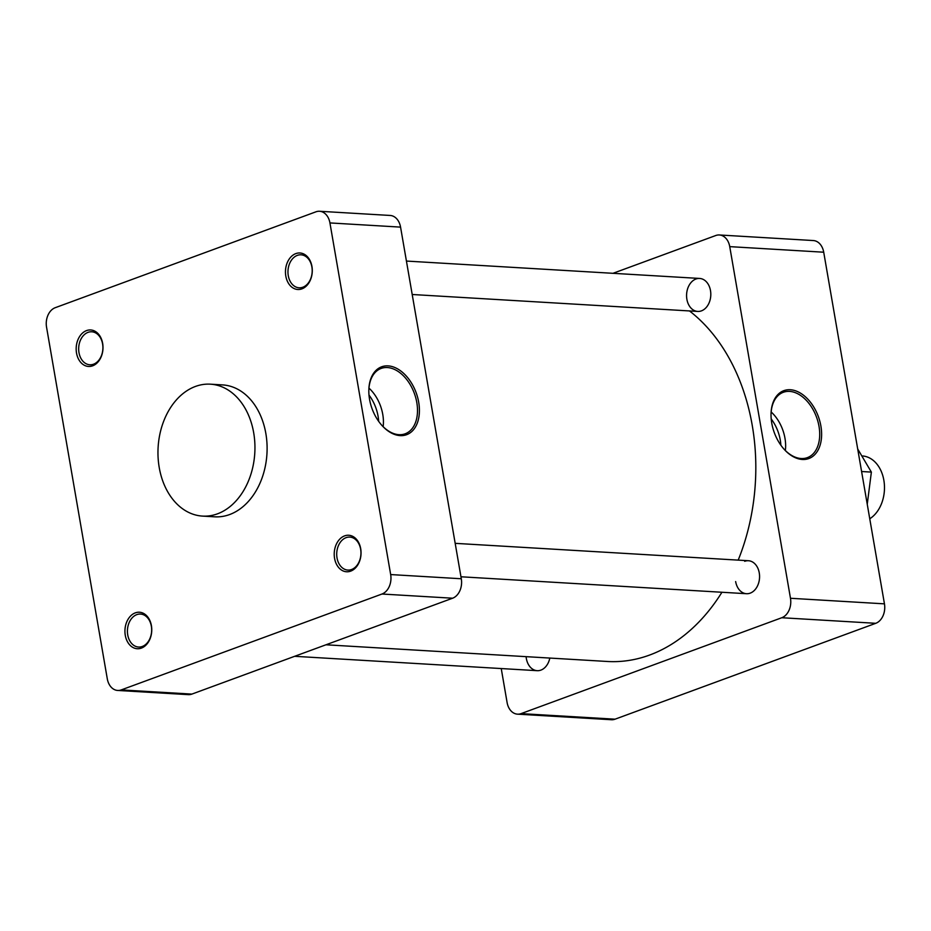 <?xml version="1.0" encoding="UTF-8"?>
<svg xmlns="http://www.w3.org/2000/svg" width="931" height="931" viewBox="0 0 931 931"><rect width="100%" height="100%" fill="white"/><g stroke="black" fill="none" stroke-linecap="round" stroke-linejoin="round"><path stroke-width="1.4" d="M526.108 656.658A16.525 12.103 -86.6 0 0 526.352 658.531A16.525 12.103 -86.6 0 0 537.175 670.681A16.525 12.103 -86.6 0 0 549.825 658.066M780.865 445.193A32.818 21.273 69.8 0 0 771.205 418.938M771.171 411.979A32.818 21.273 -110.2 0 1 785.345 450.523M783.902 449.021A34.819 22.565 69.8 0 0 806.583 457.901A34.819 22.565 69.8 0 0 819.012 426.363A34.819 22.565 69.8 0 0 782.564 392.591A34.819 22.565 69.8 0 0 771.031 414.051M820.898 426.061A36.169 23.438 -110.2 0 1 811.727 457.109A36.169 23.438 -110.2 0 1 784.158 449.312A36.169 23.438 -110.2 0 1 771.043 413.667A36.169 23.438 -110.2 0 1 793.747 390.275A36.169 23.438 -110.2 0 1 820.898 426.061M719.349 234.973L813.31 240.547A15.862 11.626 93.4 0 1 823.714 252.208L729.741 246.634A15.862 11.626 -86.6 0 0 719.349 234.973A15.862 11.626 -86.6 0 0 715.764 235.52L613.005 273.307M501.239 668.551L507.092 702.498A15.862 11.626 -86.6 0 0 517.496 714.158A15.862 11.626 -86.6 0 0 521.069 713.623L781.784 617.73A15.862 11.626 -86.6 0 0 790.477 598.272L884.45 603.847L823.714 252.208M884.45 603.847A15.862 11.626 93.4 0 1 875.757 623.305L781.784 617.73M521.069 713.623L615.042 719.186L875.757 623.305M615.042 719.186A15.862 11.626 93.4 0 1 611.458 719.733L517.496 714.158M790.477 598.272L729.741 246.634M735.641 581.561A16.525 12.103 -86.6 0 0 746.464 593.71A16.525 12.103 -86.6 0 0 759.533 577.942A16.525 12.103 -86.6 0 0 748.419 560.73A16.525 12.103 -86.6 0 0 744.695 561.3M686.88 299.282A16.525 12.103 -86.6 0 0 697.715 311.431A16.525 12.103 -86.6 0 0 710.772 295.662A16.525 12.103 -86.6 0 0 699.67 278.45A16.525 12.103 -86.6 0 0 686.88 299.282M325.966 644.787L607.338 661.476A187.236 137.194 -86.6 0 0 721.932 592.256M738.19 560.125A187.236 137.194 -86.6 0 0 752.236 425.351A187.236 137.194 -86.6 0 0 689.475 310.942M151.416 625.679A18.283 13.395 -86.6 0 0 135.298 612.866A18.283 13.395 -86.6 0 0 125.278 635.291A18.283 13.395 -86.6 0 0 141.396 648.104A18.283 13.395 -86.6 0 0 151.416 625.679M151.346 626.214A16.525 12.103 -86.6 0 0 140.523 614.064A16.525 12.103 -86.6 0 0 127.454 629.845A16.525 12.103 -86.6 0 0 138.568 647.045A16.525 12.103 -86.6 0 0 151.346 626.214M329.935 222.928A15.862 11.626 -86.6 0 0 319.542 211.267A15.862 11.626 -86.6 0 0 315.958 211.814L55.243 307.695A15.862 11.626 -86.6 0 0 46.55 327.153L107.286 678.792A15.862 11.626 -86.6 0 0 117.69 690.453A15.862 11.626 -86.6 0 0 121.263 689.906L381.978 594.025A15.862 11.626 -86.6 0 0 390.671 574.567L329.935 222.928L400.563 227.117A15.862 11.626 93.4 0 0 390.159 215.457L319.542 211.267M285.805 276.041A18.283 13.395 93.4 0 1 302.773 253.569A18.283 13.395 93.4 0 1 308.045 284.095A18.283 13.395 93.4 0 1 285.805 276.041M288.273 275.646A16.525 12.103 -86.6 0 0 299.095 287.795A16.525 12.103 -86.6 0 0 312.164 272.027A16.525 12.103 -86.6 0 0 301.05 254.815A16.525 12.103 -86.6 0 0 288.273 275.646M334.566 558.321A18.283 13.395 93.4 0 1 344.586 535.884A18.283 13.395 93.4 0 1 360.704 548.708A18.283 13.395 93.4 0 1 350.684 571.134A18.283 13.395 93.4 0 1 334.566 558.321M346.088 537.653A16.525 12.103 -86.6 0 0 336.743 555.423A16.525 12.103 -86.6 0 0 347.857 570.075A16.525 12.103 -86.6 0 0 360.914 554.294A16.525 12.103 -86.6 0 0 349.812 537.094A16.525 12.103 -86.6 0 0 346.088 537.653M390.671 574.567L461.299 578.756L400.563 227.117M461.299 578.756A15.862 11.626 93.4 0 1 452.606 598.214L381.978 594.025M121.263 689.906L191.891 694.095L452.606 598.214M191.891 694.095A15.862 11.626 93.4 0 1 188.306 694.642L117.69 690.453M93.531 364.207A16.525 12.103 -86.6 0 0 102.876 346.437A16.525 12.103 -86.6 0 0 91.762 331.785A16.525 12.103 -86.6 0 0 78.704 347.566A16.525 12.103 -86.6 0 0 89.807 364.766A16.525 12.103 -86.6 0 0 93.531 364.207M253.686 432.764A66.078 48.424 93.4 0 1 202.539 516.1A66.078 48.424 93.4 0 1 158.119 447.276A66.078 48.424 93.4 0 1 210.371 384.177A66.078 48.424 93.4 0 1 253.686 432.764M202.539 516.1L214.7 516.821A66.078 48.424 -86.6 0 0 265.847 433.485A66.078 48.424 -86.6 0 0 222.521 384.899L210.371 384.177M76.517 353.012A18.283 13.395 -86.6 0 0 92.635 365.825A18.283 13.395 -86.6 0 0 102.654 343.399A18.283 13.395 -86.6 0 0 86.548 330.586A18.283 13.395 -86.6 0 0 76.517 353.012M378.661 421.336A32.818 21.273 69.8 0 0 369.002 395.093M368.967 388.134A32.818 21.273 -110.2 0 1 383.141 426.666M418.694 402.215A36.169 23.438 -110.2 0 1 409.524 433.252A36.169 23.438 -110.2 0 1 381.954 425.467A36.169 23.438 -110.2 0 1 369.549 399.294A36.169 23.438 -110.2 0 1 368.839 389.821A36.169 23.438 -110.2 0 1 391.544 366.418A36.169 23.438 -110.2 0 1 418.694 402.215M381.698 425.176A34.819 22.565 69.8 0 0 404.38 434.055A34.819 22.565 69.8 0 0 414.33 393.324A34.819 22.565 69.8 0 0 380.36 368.746A34.819 22.565 69.8 0 0 368.827 390.205M869.752 518.776A33.039 24.206 -86.6 0 0 884.206 482.689A33.039 24.206 -86.6 0 0 862.63 455.957M867.25 504.253L871.369 472.098L861.594 471.517M871.369 472.098L857.707 448.986M699.67 278.45L406.428 261.064M697.715 311.431L412.2 294.499M537.175 670.681L294.65 656.308M748.419 560.73L455.178 543.343M746.464 593.71L460.961 576.778"/></g></svg>
